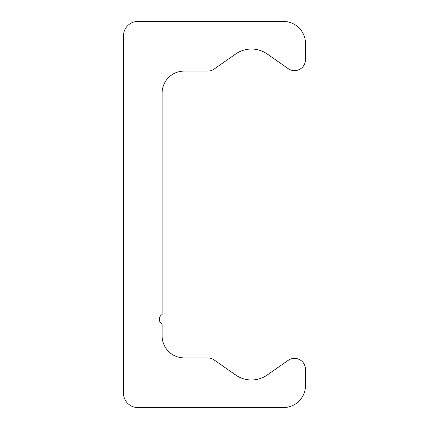 <?xml version="1.0" encoding="UTF-8"?>
<svg xmlns="http://www.w3.org/2000/svg" width="429" height="429" viewBox="0 0 429 429"><rect width="100%" height="100%" fill="white"/><g stroke="black" fill="none" stroke-linecap="round" stroke-linejoin="round"><path stroke-width="0.64" d="M137.832 21.45L283.446 21.45A22.061 22.061 0 0 1 305.507 43.511L305.507 59.599A11.031 11.031 0 0 1 288.149 68.635L267.272 54.016A27.579 27.579 0 0 0 235.639 54.016L214.098 69.096A11.031 11.031 0 0 1 207.77 71.091L184.164 71.091A22.061 22.061 0 0 0 162.103 93.152L162.103 314.521A5.518 5.518 0 0 0 162.103 324.077L162.103 335.848A22.061 22.061 0 0 0 184.164 357.909L207.77 357.909A11.031 11.031 0 0 1 214.098 359.904L235.639 374.984A27.579 27.579 0 0 0 267.272 374.984L288.149 360.365A11.031 11.031 0 0 1 305.507 369.401L305.507 385.489A22.061 22.061 0 0 1 283.446 407.55L137.832 407.55A14.339 14.339 0 0 1 123.493 393.211L123.493 35.789A14.339 14.339 0 0 1 137.832 21.45"/></g></svg>
